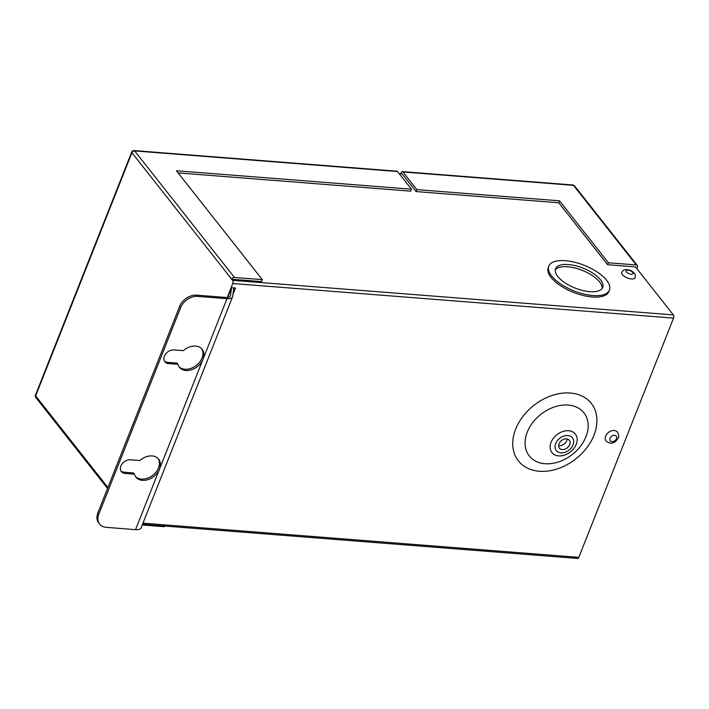 <?xml version="1.0" encoding="UTF-8"?>
<svg xmlns="http://www.w3.org/2000/svg" width="709" height="709" viewBox="0 0 709 709"><rect width="100%" height="100%" fill="white"/><g stroke="black" fill="none" stroke-linecap="round" stroke-linejoin="round"><path stroke-width="1.06" d="M605.663 436.124A7.241 5.309 141.7 0 0 606.08 441.087C610.83 444.578 614.863 443.595 618.177 438.135C619.054 436.558 618.815 434.555 617.459 432.118A7.241 5.309 141.7 0 0 611.291 430.904A7.241 5.309 141.7 0 0 605.663 436.124M621.66 272.398A7.241 3.066 21.6 0 0 624.337 276.395A7.241 3.066 21.6 0 0 631.453 278.938A7.241 3.066 21.6 0 0 635.131 277.733C635.734 272.602 634.289 273.966 633.367 272.185C631.249 271.104 633.403 270.971 627.075 269.58C622.768 270.253 624.585 268.959 621.66 272.398M569.717 444.64A6.346 4.653 141.7 0 0 569.354 440.289A6.346 4.653 141.7 0 0 563.947 439.226A6.346 4.653 141.7 0 0 559.02 443.799A6.346 4.653 141.7 0 0 559.383 448.15A6.346 4.653 141.7 0 0 564.789 449.214A6.346 4.653 141.7 0 0 569.717 444.64M558.612 445.615A6.346 4.653 141.7 0 0 566.668 440.768A6.346 4.653 141.7 0 0 567.067 438.951M568.441 264.563A25.356 10.724 -158.4 0 1 593.336 273.461A25.356 10.724 -158.4 0 1 602.703 287.446A25.356 10.724 -158.4 0 1 589.817 291.665A25.356 10.724 -158.4 0 1 564.922 282.767A25.356 10.724 -158.4 0 1 555.555 268.782A25.356 10.724 -158.4 0 1 568.441 264.563M555.262 269.934A25.356 10.724 -158.4 0 1 567.572 266.761A25.356 10.724 -158.4 0 1 602.127 288.492M592.875 295.538A32.596 13.781 -158.4 0 1 560.863 284.096A32.596 13.781 -158.4 0 1 548.819 266.114A32.596 13.781 -158.4 0 1 565.392 260.69A32.596 13.781 -158.4 0 1 597.395 272.132A32.596 13.781 -158.4 0 1 609.439 290.114A32.596 13.781 -158.4 0 1 592.875 295.538M548.819 266.114L548.243 267.577A32.596 13.781 21.6 0 0 560.287 285.559A32.596 13.781 21.6 0 0 592.29 297A32.596 13.781 21.6 0 0 608.863 291.576L609.439 290.114M135.454 476.466A14.49 10.617 141.7 0 0 141.481 479.107A14.49 10.617 141.7 0 0 155.936 472.238A14.49 10.617 141.7 0 0 158.142 458.572M134.462 474.188A14.49 10.617 141.7 0 0 135.915 477.113A14.49 10.617 141.7 0 0 142.456 480.347A14.49 10.617 141.7 0 0 157.238 473.063A14.49 10.617 141.7 0 0 158.665 459.175A14.49 10.617 141.7 0 0 152.125 455.931A14.49 10.617 141.7 0 0 139.877 460.513L130.447 459.778A8.109 5.947 141.7 0 0 122.17 463.854A8.109 5.947 141.7 0 0 121.372 471.636A8.109 5.947 141.7 0 0 125.032 473.444L134.462 474.188L133.487 472.947L124.057 472.203A8.109 5.947 141.7 0 1 120.938 470.971M201.64 348.713A14.49 10.617 -38.3 0 1 199.433 362.37A14.49 10.617 -38.3 0 1 184.978 369.247A14.49 10.617 -38.3 0 1 178.952 366.606M177.959 364.32L168.538 363.584A8.109 5.947 -38.3 0 1 164.869 361.767A8.109 5.947 -38.3 0 1 165.667 353.986A8.109 5.947 -38.3 0 1 173.944 349.909L183.374 350.645A14.49 10.617 -38.3 0 1 195.622 346.072A14.49 10.617 -38.3 0 1 202.162 349.307A14.49 10.617 -38.3 0 1 200.736 363.194A14.49 10.617 -38.3 0 1 185.953 370.488A14.49 10.617 -38.3 0 1 179.412 367.253A14.49 10.617 -38.3 0 1 177.959 364.32L176.984 363.079L167.554 362.343A8.109 5.947 -38.3 0 1 164.435 361.103M399.247 173.687L402.163 173.918L416.086 191.572L416.857 189.622L559.543 200.815L608.402 262.764L636.257 264.944L573.475 185.341L402.934 171.959A2.322 1.241 -85.5 0 0 402.34 171.605A2.322 1.241 -85.5 0 0 401.179 172.677L400.736 173.802M131.723 152.018A2.322 2.322 0 0 1 134.063 150.565A2.322 1.241 94.5 0 1 134.657 150.92A2.322 1.702 -38.3 0 0 131.927 152.719L35.654 395.888A2.322 0.984 21.6 0 1 35.45 395.188L131.723 152.018A2.322 0.984 21.6 0 0 131.927 152.719L231.719 279.257L261.524 281.597L262.295 279.638L176.435 170.763L411.477 189.197L397.554 171.543L134.657 150.92L234.449 277.458A2.322 1.702 141.7 0 0 231.719 279.257L232.57 280.339L673.346 314.911A2.322 1.241 94.5 0 1 673.55 318.102L232.774 283.529A2.322 1.241 -85.5 0 0 232.57 280.339M262.295 279.638L234.449 277.458M402.34 171.605L572.881 184.987A2.322 1.241 94.5 0 1 573.475 185.341A2.322 1.702 -38.3 0 1 574.52 185.855L637.302 265.467A2.322 1.702 141.7 0 1 637.435 267.054L636.824 268.605M142.961 523.18L578.819 557.363L673.55 318.102M227.252 297.479L232.774 283.529M97.851 512.944L98.826 514.185A14.49 10.617 141.7 0 0 99.668 524.111L98.693 522.87A14.49 10.617 -38.3 0 1 97.851 512.944L179.625 306.403A14.49 10.617 -38.3 0 1 196.677 295.148L226.011 297.452A8.641 3.651 21.6 0 0 230.407 296.016A8.641 3.651 21.6 0 0 230.505 295.635L231.551 287.712L235.494 288.022L232.933 294.492M231.551 287.712L227.695 297.452M416.086 191.572L558.772 202.765L607.631 264.714L635.486 266.903L673.346 314.911M178.127 172.907L410.706 191.155L411.477 189.197M235.494 288.022A3.474 1.471 -158.4 0 0 233.731 288.607A3.474 1.471 -158.4 0 0 233.686 288.758L232.685 296.389A10.963 4.635 -158.4 0 1 232.561 296.867A10.963 4.635 -158.4 0 1 226.995 298.693L197.66 296.389A14.49 10.617 141.7 0 0 180.609 307.635L179.625 306.403M98.826 514.185L180.609 307.635M99.668 524.111A14.49 10.617 141.7 0 0 106.217 527.345L135.552 529.65L226.995 298.693M416.857 189.622L402.934 171.959M142.252 524.97L164.479 526.716L164.736 526.051M637.302 265.467A2.322 1.702 141.7 0 0 636.257 264.944M607.631 264.714L608.402 262.764M134.063 150.565L396.96 171.188A2.322 1.241 94.5 0 1 397.554 171.543M558.772 202.765L559.543 200.815M578.819 557.363A2.322 1.241 94.5 0 1 577.658 558.435L142.518 524.306M232.561 296.867L141.118 527.824A10.963 4.635 -158.4 0 1 135.552 529.65M610.059 438.215A3.767 2.756 141.7 0 0 611.982 441.636A3.767 2.756 141.7 0 0 616.413 438.711A3.767 2.756 141.7 0 0 614.49 435.291A3.767 2.756 141.7 0 0 610.059 438.215M627.97 270.12A3.767 1.595 21.6 0 0 626.375 271.884A3.767 1.595 21.6 0 0 631.143 274.144A3.767 1.595 21.6 0 0 632.729 272.38A3.767 1.595 21.6 0 0 627.97 270.12M576.24 444.304A14.924 10.936 -38.3 0 1 558.674 455.887A14.924 10.936 -38.3 0 1 551.07 442.327A14.924 10.936 -38.3 0 1 568.636 430.735A14.924 10.936 -38.3 0 1 576.24 444.304M555.705 443.542A10.272 7.524 141.7 0 0 560.943 452.874A10.272 7.524 141.7 0 0 573.032 444.897A10.272 7.524 141.7 0 0 567.794 435.565A10.272 7.524 141.7 0 0 555.705 443.542M585.971 436.7A34.803 25.489 141.7 0 0 568.237 405.078A34.803 25.489 141.7 0 0 527.274 432.1A34.803 25.489 141.7 0 0 545.017 463.721A34.803 25.489 141.7 0 0 585.971 436.7M515.691 429.069A46.422 34.005 -38.3 0 1 570.328 393.025A46.422 34.005 -38.3 0 1 593.982 435.211A46.422 34.005 -38.3 0 1 539.354 471.255A46.422 34.005 -38.3 0 1 515.691 429.069M35.45 395.188A2.322 2.322 0 0 0 35.787 397.474A2.322 1.702 -38.3 0 1 35.654 395.888L107.919 487.526M230.221 296.353L230.505 295.635M196.677 295.148L197.66 296.389M168.538 363.584L167.554 362.343M125.032 473.444L124.057 472.203M574.52 185.855A2.322 2.322 0 0 0 572.881 184.987M35.787 397.474L107.546 488.466"/></g></svg>
